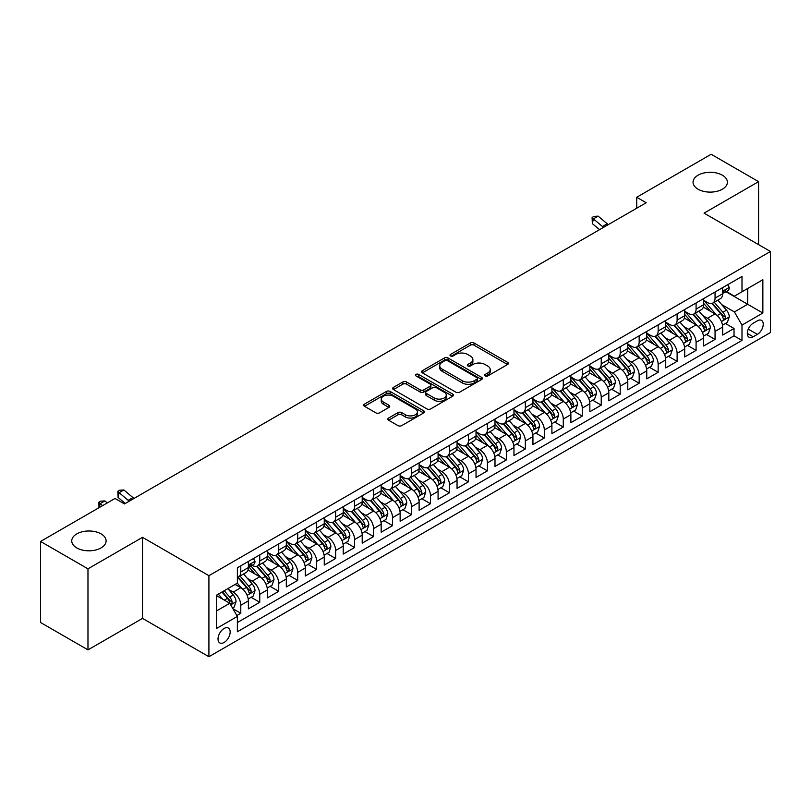 <?xml version="1.0" encoding="UTF-8"?>
<svg xmlns="http://www.w3.org/2000/svg" width="811" height="811" viewBox="0 0 811 811"><rect width="100%" height="100%" fill="white"/><g stroke="black" fill="none" stroke-linecap="round" stroke-linejoin="round"><path stroke-width="1.22" d="M485.181 375.929A1.845 1.064 0 0 0 487.786 375.929L507.574 364.504A2.636 1.521 0 0 0 508.345 363.429A2.636 1.521 0 0 0 507.574 362.355L474.06 343.002A2.636 1.521 0 0 0 470.329 343.002L450.551 354.427A1.845 1.064 0 0 0 450.004 355.188A1.845 1.064 0 0 0 450.551 355.938A1.845 1.064 0 0 0 453.156 355.938L455.711 354.458A8.424 4.866 0 0 1 467.633 354.458L470.431 356.07A8.424 4.866 0 0 1 472.894 359.506A8.424 4.866 0 0 1 470.431 362.953L467.866 364.433A1.845 1.064 0 0 0 467.329 365.183A1.845 1.064 0 0 0 467.866 365.933A1.845 1.064 0 0 0 470.471 365.933L473.036 364.453A8.424 4.866 0 0 1 484.948 364.453L487.746 366.065A8.424 4.866 0 0 1 490.209 369.512A8.424 4.866 0 0 1 487.746 372.948L485.181 374.429A1.845 1.064 0 0 0 484.643 375.179A1.845 1.064 0 0 0 485.181 375.929L485.181 374.429M101.071 533.891A17.173 9.914 0 0 0 82.357 531.742A17.173 9.914 0 0 0 71.753 540.907A17.173 9.914 0 0 0 76.781 547.912A17.173 9.914 0 0 0 95.495 550.061A17.173 9.914 0 0 0 106.099 540.907A17.173 9.914 0 0 0 101.071 533.891M722.358 175.196A17.173 9.914 0 0 0 703.644 173.047A17.173 9.914 0 0 0 693.05 182.201A17.173 9.914 0 0 0 698.078 189.216A17.173 9.914 0 0 0 716.792 191.355A17.173 9.914 0 0 0 727.386 182.201A17.173 9.914 0 0 0 722.358 175.196M224.089 642.484A8.586 4.957 120 0 0 229.706 634.922A8.586 4.957 120 0 0 228.388 628.049A8.586 4.957 120 0 0 224.089 628.474A8.586 4.957 120 0 0 218.483 636.037A8.586 4.957 120 0 0 219.801 642.91A8.586 4.957 120 0 0 224.089 642.484M388.591 418.05A2.636 1.521 0 0 0 387.81 419.125A2.636 1.521 0 0 0 388.591 420.199L397.988 425.623A2.636 1.521 0 0 0 401.719 425.623L423.687 412.941A2.636 1.521 0 0 0 424.457 411.866A2.636 1.521 0 0 0 423.687 410.792L390.172 391.439A2.636 1.521 0 0 0 386.441 391.439L364.474 404.121A2.636 1.521 0 0 0 363.703 405.196A2.636 1.521 0 0 0 364.474 406.281L375.828 412.829A2.636 1.521 0 0 0 379.558 412.829L388.956 407.406A2.636 1.521 0 0 0 389.726 406.331A2.636 1.521 0 0 0 388.956 405.257L383.329 402.003A7.046 4.065 0 0 1 381.261 399.124A7.046 4.065 0 0 1 385.61 395.373A7.046 4.065 0 0 1 393.284 396.255L415.354 408.987A7.046 4.065 0 0 1 417.422 411.866A7.046 4.065 0 0 1 413.073 415.627A7.046 4.065 0 0 1 405.388 414.745L401.719 412.617A2.636 1.521 0 0 0 397.988 412.617L388.591 418.05L388.591 420.199M142.513 537.338L87.973 568.835L40.55 541.454L40.55 622.503L87.973 649.885L142.513 618.398L208.914 656.728L208.914 575.678L142.513 537.338L142.513 618.398M758.589 244.628L758.589 181.654L704.049 213.141L770.45 251.481L208.914 575.678M758.589 181.654L711.166 154.272L636.706 197.266L636.706 208.214M40.55 541.454L115.01 498.461L124.499 503.935L646.195 202.74L636.706 197.266M455.904 392.189A2.636 1.521 0 0 0 459.624 392.189L481.602 379.507A2.636 1.521 0 0 0 482.373 378.433A2.636 1.521 0 0 0 481.602 377.358L448.077 358.006A2.636 1.521 0 0 0 444.357 358.006L422.379 370.688A2.636 1.521 0 0 0 421.608 371.762A2.636 1.521 0 0 0 422.379 372.837L455.904 392.189M416.692 376.334A1.845 1.064 0 0 1 418.567 376.588L418.567 374.398L452.639 394.075A2.636 1.521 0 0 1 453.41 395.15A2.636 1.521 0 0 1 452.639 396.224L430.671 408.906A2.636 1.521 0 0 1 426.941 408.906L393.426 389.554L393.426 387.405A2.636 1.521 0 0 0 392.656 388.479A2.636 1.521 0 0 0 393.426 389.554M393.426 387.405L402.834 381.981A2.636 1.521 0 0 1 406.554 381.981L420.149 389.827A2.636 1.521 0 0 0 423.869 389.827L430.114 386.229A2.636 1.521 0 0 0 430.884 385.154A2.636 1.521 0 0 0 430.114 384.079L415.962 375.909A1.845 1.064 0 0 1 415.414 375.148A1.845 1.064 0 0 1 416.56 374.165A1.845 1.064 0 0 1 418.567 374.398M236.853 615.519L240.786 613.248L232.909 608.696M228.438 589.354L233.203 592.111A10.736 6.194 60 0 1 240.786 605.249L248.379 600.87L248.379 608.868L259.753 602.289L251.126 597.312M247.406 578.405L252.17 581.152A10.736 6.194 60 0 1 259.753 594.301L267.346 589.911L267.346 597.91L278.731 591.341L270.093 586.353M266.373 567.447L271.138 570.204A10.736 6.194 60 0 1 278.731 583.342L286.313 578.963L286.313 586.961L297.698 580.392L289.071 575.404M285.35 556.498L290.115 559.245A10.736 6.194 60 0 1 297.698 572.394L305.291 568.014L305.291 576.003L316.665 569.434L308.038 564.446M304.318 545.55L309.082 548.297A10.736 6.194 60 0 1 316.665 561.435L324.258 557.056L324.258 565.054L335.642 558.485L327.005 553.497M323.285 534.591L328.05 537.338A10.736 6.194 60 0 1 335.642 550.487L343.225 546.107L343.225 554.106L354.61 547.526L345.983 542.549M342.262 523.642L347.027 526.39A10.736 6.194 60 0 1 354.61 539.538L362.203 535.148L362.203 543.147L373.577 536.578L364.95 531.59M361.23 512.684L365.994 515.441A10.736 6.194 60 0 1 373.577 528.579L381.17 524.2L381.17 532.198L392.554 525.619L383.917 520.642M380.197 501.735L384.961 504.483A10.736 6.194 60 0 1 392.554 517.631L400.137 513.251L400.137 521.24L411.522 514.671L402.895 509.683M399.174 490.787L403.939 493.534A10.736 6.194 60 0 1 411.522 506.672L419.115 502.293L419.115 510.291L430.489 503.722L421.862 498.735M418.141 479.828L422.906 482.575A10.736 6.194 60 0 1 430.489 495.724L438.082 491.344L438.082 499.333L449.466 492.764L440.829 487.786M437.109 468.88L441.873 471.627A10.736 6.194 60 0 1 449.466 484.765L457.049 480.386L457.049 488.384L468.434 481.815L459.807 476.827M456.086 457.921L460.851 460.678A10.736 6.194 60 0 1 468.434 473.817L476.027 469.437L476.027 477.436L487.411 470.856L478.774 465.879M475.053 446.973L479.818 449.72A10.736 6.194 60 0 1 487.411 462.868L494.994 458.489L494.994 466.477L506.378 459.908L497.741 454.92M494.021 436.014L498.785 438.771A10.736 6.194 60 0 1 506.378 451.909L513.961 447.53L513.961 455.529L525.346 448.959L516.719 443.972M512.998 425.065L517.763 427.813A10.736 6.194 60 0 1 525.346 440.961L532.939 436.582L532.939 444.57L544.323 438.001L535.686 433.023M531.965 414.117L536.73 416.864A10.736 6.194 60 0 1 544.323 430.002L551.906 425.623L551.906 433.621L563.29 427.052L554.653 422.065M550.943 403.158L555.697 405.916A10.736 6.194 60 0 1 563.29 419.054L570.873 414.674L570.873 422.673L582.257 416.094L573.63 411.116M569.91 392.21L574.675 394.957A10.736 6.194 60 0 1 582.257 408.105L589.85 403.716L589.85 411.714L601.235 405.145L592.598 400.158M588.877 381.251L593.642 384.008A10.736 6.194 60 0 1 601.235 397.147L608.818 392.767L608.818 400.766L620.202 394.197L611.565 389.209M607.855 370.303L612.609 373.05A10.736 6.194 60 0 1 620.202 386.198L627.785 381.819L627.785 389.807L639.169 383.238L630.542 378.261M626.822 359.354L631.587 362.101A10.736 6.194 60 0 1 639.169 375.24L646.762 370.86L646.762 378.859L658.147 372.29L649.51 367.302M645.789 348.395L650.554 351.143A10.736 6.194 60 0 1 658.147 364.291L665.73 359.912L665.73 367.91L677.114 361.331L668.487 356.353M664.767 337.447L669.521 340.194A10.736 6.194 60 0 1 677.114 353.343L684.707 348.953L684.707 356.952L696.081 350.382L687.454 345.395M683.734 326.488L688.498 329.246A10.736 6.194 60 0 1 696.081 342.384L703.674 338.005L703.674 346.003L715.059 339.424L715.059 331.435A10.736 6.194 -120 0 0 707.466 318.287L702.701 315.54M706.422 334.446L715.059 339.424M248.379 600.87A10.736 6.194 -120 0 0 240.786 587.722L235.099 584.437M267.346 589.911A10.736 6.194 -120 0 0 259.753 576.773L248.024 570.001M286.313 578.963A10.736 6.194 -120 0 0 278.731 565.825L266.991 559.043M305.291 568.014A10.736 6.194 -120 0 0 297.698 554.866L285.969 548.094M324.258 557.056A10.736 6.194 -120 0 0 316.665 543.917L304.936 537.146M343.225 546.107A10.736 6.194 -120 0 0 335.642 532.959L323.903 526.187M362.203 535.148A10.736 6.194 -120 0 0 354.61 522.01L342.881 515.238M381.17 524.2A10.736 6.194 -120 0 0 373.577 511.052L361.848 504.28M400.137 513.251A10.736 6.194 -120 0 0 392.554 500.103L380.825 493.331M419.115 502.293A10.736 6.194 -120 0 0 411.522 489.155L399.793 482.373M438.082 491.344A10.736 6.194 -120 0 0 430.489 478.196L418.76 471.424M457.049 480.386A10.736 6.194 -120 0 0 449.466 467.248L437.737 460.476M476.027 469.437A10.736 6.194 -120 0 0 468.434 456.289L456.705 449.517M494.994 458.489A10.736 6.194 -120 0 0 487.411 445.34L475.672 438.569M513.961 447.53A10.736 6.194 -120 0 0 506.378 434.392L494.649 427.61M532.939 436.582A10.736 6.194 -120 0 0 525.346 423.433L513.616 416.661M551.906 425.623A10.736 6.194 -120 0 0 544.323 412.485L532.584 405.713M570.873 414.674A10.736 6.194 -120 0 0 563.29 401.526L551.561 394.754M589.85 403.716A10.736 6.194 -120 0 0 582.257 390.578L570.528 383.806M608.818 392.767A10.736 6.194 -120 0 0 601.235 379.629L589.496 372.847M627.785 381.819A10.736 6.194 -120 0 0 620.202 368.67L608.473 361.899M646.762 370.86A10.736 6.194 -120 0 0 639.169 357.722L627.44 350.95M665.73 359.912A10.736 6.194 -120 0 0 658.147 346.763L646.408 339.991M684.707 348.953A10.736 6.194 -120 0 0 677.114 335.815L665.385 329.043M703.674 338.005A10.736 6.194 -120 0 0 696.081 324.856L684.352 318.084M757.362 320.811L753.186 323.214A8.313 4.805 120 0 0 747.752 330.543A8.313 4.805 120 0 0 749.029 337.214A8.313 4.805 120 0 0 753.186 336.798L757.362 334.385A8.313 4.805 120 0 0 762.796 327.066A8.313 4.805 120 0 0 761.519 320.396A8.313 4.805 120 0 0 757.362 320.811M208.914 656.728L770.45 332.53L770.45 251.481M216.507 610.947L229.787 603.283L237.37 616.421L237.37 631.759L741.994 340.417L741.994 325.079L734.401 311.941L721.678 304.591M237.37 616.421L216.507 628.464L216.507 595.173L237.37 583.129L237.37 567.791L741.994 276.45L741.994 291.788L762.857 279.734L762.857 313.036L741.994 325.079M252.069 565.328L252.17 565.379A10.736 6.194 60 0 0 257.533 565.916L265.126 561.536A10.736 6.194 -120 0 0 267.346 556.62L267.346 550.487M267.346 552.24L271.138 554.43A10.736 6.194 60 0 0 276.5 554.957L284.093 550.578A10.736 6.194 -120 0 0 286.313 545.671L286.313 539.528M286.313 541.282L290.115 543.471A10.736 6.194 60 0 0 295.478 544.009L303.061 539.629A10.736 6.194 -120 0 0 305.291 534.713L305.291 528.579M305.291 530.333L309.082 532.523A10.736 6.194 60 0 0 314.445 533.05L322.038 528.671A10.736 6.194 -120 0 0 324.258 523.764L324.258 517.631M324.258 519.385L328.05 521.574A10.736 6.194 60 0 0 333.422 522.102L341.005 517.722A10.736 6.194 -120 0 0 343.225 512.805L343.225 506.672M343.225 508.426L347.027 510.616A10.736 6.194 60 0 0 352.39 511.153L359.972 506.763A10.736 6.194 -120 0 0 362.203 501.857L362.203 495.724M362.203 497.478L365.994 499.667A10.736 6.194 60 0 0 371.357 500.194L378.95 495.815A10.736 6.194 -120 0 0 381.17 490.898L381.17 484.765M381.17 486.519L384.961 488.709A10.736 6.194 60 0 0 390.334 489.246L397.917 484.866A10.736 6.194 -120 0 0 400.137 479.95L400.137 473.817M400.137 475.57L403.939 477.76A10.736 6.194 60 0 0 409.302 478.287L416.884 473.908A10.736 6.194 -120 0 0 419.115 469.001L419.115 462.868M419.115 464.622L422.906 466.812A10.736 6.194 60 0 0 428.269 467.339L435.862 462.959A10.736 6.194 -120 0 0 438.082 458.043L438.082 451.909M438.082 453.663L441.873 455.853A10.736 6.194 60 0 0 447.246 456.39L454.829 452.001A10.736 6.194 -120 0 0 457.049 447.094L457.049 440.961M457.049 442.715L460.851 444.904A10.736 6.194 60 0 0 466.213 445.432L473.796 441.052A10.736 6.194 -120 0 0 476.027 436.136L476.027 430.002M476.027 431.756L479.818 433.946A10.736 6.194 60 0 0 485.181 434.483L492.774 430.104A10.736 6.194 -120 0 0 494.994 425.187L494.994 419.054M494.994 420.808L498.785 422.997A10.736 6.194 60 0 0 504.158 423.524L511.741 419.145A10.736 6.194 -120 0 0 513.961 414.239L513.961 408.105M513.961 409.849L517.763 412.049A10.736 6.194 60 0 0 523.125 412.576L530.718 408.197A10.736 6.194 -120 0 0 532.939 403.28L532.939 397.147M532.939 398.9L536.73 401.09A10.736 6.194 60 0 0 542.093 401.627L549.686 397.238A10.736 6.194 -120 0 0 551.906 392.331L551.906 386.198M551.906 387.952L555.697 390.142A10.736 6.194 60 0 0 561.07 390.669L568.653 386.289A10.736 6.194 -120 0 0 570.873 381.373L570.873 375.24M570.873 376.993L574.675 379.183A10.736 6.194 60 0 0 580.037 379.72L587.63 375.341A10.736 6.194 -120 0 0 589.85 370.424L589.85 364.291M589.85 366.045L593.642 368.235A10.736 6.194 60 0 0 599.005 368.762L606.598 364.382A10.736 6.194 -120 0 0 608.818 359.476L608.818 353.332M608.818 355.086L612.609 357.276A10.736 6.194 60 0 0 617.982 357.813L625.565 353.434A10.736 6.194 -120 0 0 627.785 348.517L627.785 342.384M627.785 344.138L631.587 346.327A10.736 6.194 60 0 0 636.949 346.855L644.542 342.475A10.736 6.194 -120 0 0 646.762 337.569L646.762 331.435M646.762 333.189L650.554 335.379A10.736 6.194 60 0 0 655.917 335.906L663.51 331.527A10.736 6.194 -120 0 0 665.73 326.61L665.73 320.477M665.73 322.231L669.521 324.42A10.736 6.194 60 0 0 674.894 324.958L682.477 320.578A10.736 6.194 -120 0 0 684.707 315.661L684.707 309.528M684.707 311.282L688.498 313.472A10.736 6.194 60 0 0 693.861 313.999L701.454 309.62A10.736 6.194 -120 0 0 703.674 304.703L703.674 298.57M237.37 622.554L734.026 335.815L734.026 328.475L722.642 335.044L722.642 327.056A10.736 6.194 -120 0 0 715.059 313.908L703.319 307.136M703.674 300.323L707.466 302.513A10.736 6.194 -120 0 0 712.828 303.05A10.736 6.194 -120 0 0 715.059 298.134L715.059 292.001M712.828 303.05L720.421 298.671A10.736 6.194 -120 0 0 722.642 293.754L722.642 287.621M240.786 565.814L240.786 571.958A10.736 6.194 60 0 1 238.566 576.864A10.736 6.194 60 0 1 237.37 577.3M238.566 576.864L246.149 572.485A10.736 6.194 -120 0 0 248.379 567.568L248.379 561.435M259.753 554.866L259.753 560.999A10.736 6.194 60 0 1 257.533 565.916M278.731 543.917L278.731 550.051A10.736 6.194 60 0 1 276.5 554.957M297.698 532.959L297.698 539.092A10.736 6.194 60 0 1 295.478 544.009M316.665 522.01L316.665 528.143A10.736 6.194 60 0 1 314.445 533.05M335.642 511.052L335.642 517.185A10.736 6.194 60 0 1 333.422 522.102M354.61 500.103L354.61 506.236A10.736 6.194 60 0 1 352.39 511.153M373.577 489.155L373.577 495.288A10.736 6.194 60 0 1 371.357 500.194M392.554 478.196L392.554 484.329A10.736 6.194 60 0 1 390.334 489.246M411.522 467.248L411.522 473.381A10.736 6.194 60 0 1 409.302 478.287M430.489 456.289L430.489 462.422A10.736 6.194 60 0 1 428.269 467.339M449.466 445.34L449.466 451.474A10.736 6.194 60 0 1 447.246 456.39M468.434 434.392L468.434 440.525A10.736 6.194 60 0 1 466.213 445.432M487.411 423.433L487.411 429.566A10.736 6.194 60 0 1 485.181 434.483M506.378 412.485L506.378 418.618A10.736 6.194 60 0 1 504.158 423.524M525.346 401.526L525.346 407.659A10.736 6.194 60 0 1 523.125 412.576M544.323 390.578L544.323 396.711A10.736 6.194 60 0 1 542.093 401.627M563.29 379.619L563.29 385.762A10.736 6.194 60 0 1 561.07 390.669M582.257 368.67L582.257 374.804A10.736 6.194 60 0 1 580.037 379.72M601.235 357.722L601.235 363.855A10.736 6.194 60 0 1 599.005 368.762M620.202 346.763L620.202 352.897A10.736 6.194 60 0 1 617.982 357.813M639.169 335.815L639.169 341.948A10.736 6.194 60 0 1 636.949 346.855M658.147 324.856L658.147 330.989A10.736 6.194 60 0 1 655.917 335.906M677.114 313.908L677.114 320.041A10.736 6.194 60 0 1 674.894 324.958M696.081 302.959L696.081 309.092A10.736 6.194 60 0 1 693.861 313.999M696.081 342.384L696.081 350.382M677.114 353.343L677.114 361.331M658.147 364.291L658.147 372.29M639.169 375.24L639.169 383.238M620.202 386.198L620.202 394.197M601.235 397.147L601.235 405.145M582.257 408.105L582.257 416.094M563.29 419.054L563.29 427.052M544.323 430.002L544.323 438.001M525.346 440.961L525.346 448.959M506.378 451.909L506.378 459.908M487.411 462.868L487.411 470.856M468.434 473.817L468.434 481.815M449.466 484.765L449.466 492.764M430.489 495.724L430.489 503.722M411.522 506.672L411.522 514.671M392.554 517.631L392.554 525.619M373.577 528.579L373.577 536.578M354.61 539.538L354.61 547.526M335.642 550.487L335.642 558.485M316.665 561.435L316.665 569.434M297.698 572.394L297.698 580.392M278.731 583.342L278.731 591.341M259.753 594.301L259.753 602.289M240.786 605.249L240.786 613.248M229.787 603.283L216.507 595.609M734.401 311.941L747.681 304.267L747.681 288.493L762.857 279.734M725.957 291.727L762.857 313.036M726.342 291.504L734.401 296.167L741.994 291.788M87.973 568.835L87.973 649.885M725.399 323.488L734.026 328.475M734.026 335.815L741.994 340.417M485.921 376.192L487.746 375.138A8.424 4.866 0 0 0 490.209 371.702L490.209 369.512M472.894 359.506L472.894 361.696A8.424 4.866 0 0 1 470.431 365.143L468.606 366.197M507.544 364.524L474.06 345.202A2.636 1.521 0 0 0 470.329 345.202L451.281 356.191M481.562 379.528L448.077 360.196A2.636 1.521 0 0 0 444.357 360.196L422.419 372.857M476.939 379.183A1.845 1.064 0 0 0 477.486 378.433A1.845 1.064 0 0 0 476.939 377.683L447.52 360.692A1.845 1.064 0 0 0 444.915 360.692L442.218 362.253A8.424 4.866 0 0 0 439.744 365.69A8.424 4.866 0 0 0 442.218 369.137L462.321 380.744A8.424 4.866 0 0 0 474.242 380.744L476.939 379.183L476.939 381.373A1.845 1.064 0 0 0 477.486 380.623L477.486 378.433M439.744 365.69L439.744 367.88A8.424 4.866 0 0 0 442.218 371.326L442.218 369.137M476.939 381.373L474.242 382.934A8.424 4.866 0 0 1 462.321 382.934L442.218 371.326M393.467 389.574L402.834 384.171L402.834 381.981M430.884 385.154L430.884 387.344A2.636 1.521 0 0 1 430.114 388.418L423.869 392.017A2.636 1.521 0 0 1 420.149 392.017L406.554 384.171A2.636 1.521 0 0 0 402.834 384.171M418.567 376.588L452.609 396.244M434.25 397.968A7.046 4.065 0 0 0 441.934 398.85A7.046 4.065 0 0 0 446.283 395.099A7.046 4.065 0 0 0 444.215 392.22L436.44 387.729A2.636 1.521 0 0 0 432.719 387.729L426.485 391.328A2.636 1.521 0 0 0 425.704 392.402A2.636 1.521 0 0 0 426.485 393.487L434.25 397.968L434.25 400.158A7.046 4.065 0 0 0 441.934 401.039A7.046 4.065 0 0 0 446.283 397.289L446.283 395.099M425.704 392.402L425.704 394.602A2.636 1.521 0 0 0 426.485 395.677L426.485 393.487M434.25 400.158L426.485 395.677M417.422 411.866L417.422 414.056A7.046 4.065 0 0 1 413.073 417.817A7.046 4.065 0 0 1 405.388 416.935L401.719 414.806A2.636 1.521 0 0 0 397.988 414.806L388.621 420.22M381.261 399.124L381.261 401.313A7.046 4.065 0 0 0 383.329 404.192L383.329 402.003M388.925 407.426L383.329 404.192M423.656 412.961L390.172 393.629A2.636 1.521 0 0 0 386.441 393.629L364.504 406.301M722.479 325.17L727.386 322.342L729.282 316.868A7.106 4.106 -120 0 0 726.514 310.187L717.847 300.151M716.113 314.597L705.834 302.696A20.528 11.851 -120 0 0 703.674 300.445M710.477 311.262L704.718 304.601A17.041 9.833 -120 0 0 703.674 303.456M711.865 303.436L720.634 313.583A7.106 4.106 60 0 1 723.169 318.48C724.233 319.909 724.993 319.473 725.439 317.172A7.106 4.106 -120 0 0 722.905 312.276L714.238 302.239M712.382 303.273L721.8 314.171A3.619 2.088 60 0 1 722.713 315.591L725.439 317.172M723.169 318.48L723.686 319.321M727.67 284.722L729.282 287.51A7.106 4.106 60 0 1 727.812 290.652L724.203 292.741A7.106 4.106 -120 0 0 725.439 291.098L725.298 290.47M722.885 293.075L722.905 293.075A7.106 4.106 -120 0 0 724.203 292.741M724.527 290.571L725.439 291.098C724.993 290.034 724.243 290.47 723.169 292.416A7.106 4.106 60 0 1 722.642 293.43M603.556 227.354A13.412 7.745 60 0 1 602.441 226.492L593.399 218.899L592.344 223.623L599.542 229.675M608.301 224.617A13.412 7.745 60 0 1 607.186 223.755L598.143 216.152L593.399 218.899L592.101 217.47L593.997 216.375L598.143 216.152M592.344 223.623L592.101 217.47M703.512 336.129L708.419 333.291L710.314 327.816A7.106 4.106 -120 0 0 707.547 321.146L698.879 311.11M697.136 325.556L686.856 313.654A20.528 11.851 -120 0 0 684.707 311.394M691.499 322.21L685.751 315.56A17.041 9.833 -120 0 0 684.707 314.415M692.898 314.384L701.667 324.542A7.106 4.106 60 0 1 704.201 329.438C705.266 330.868 706.026 330.432 706.472 328.12A7.106 4.106 -120 0 0 703.938 323.224L695.27 313.188M693.415 314.222L702.833 325.13A3.619 2.088 60 0 1 703.745 326.549L706.472 328.12M704.201 329.438L704.718 330.28M684.545 347.078L689.441 344.249L691.337 338.775A7.106 4.106 -120 0 0 688.569 332.094L679.902 322.058M678.168 336.504L667.889 324.603A20.528 11.851 -120 0 0 665.73 322.352M672.532 333.169L666.784 326.509A17.041 9.833 -120 0 0 665.73 325.363M673.921 325.343L682.69 335.49A7.106 4.106 60 0 1 685.224 340.387C686.299 341.816 687.049 341.38 687.505 339.069A7.106 4.106 -120 0 0 684.971 334.173L676.303 324.136M674.438 325.17L683.855 336.078A3.619 2.088 60 0 1 684.778 337.498L687.505 339.069M685.224 340.387L685.741 341.228M665.567 358.026L670.474 355.198L672.37 349.723A7.106 4.106 -120 0 0 669.602 343.043L660.935 333.017M659.201 347.463L648.922 335.561A20.528 11.851 -120 0 0 646.762 333.301M653.565 344.117L647.807 337.467A17.041 9.833 -120 0 0 646.762 336.322M654.953 336.291L663.722 346.439A7.106 4.106 60 0 1 666.257 351.345C667.321 352.775 668.082 352.329 668.528 350.028A7.106 4.106 -120 0 0 665.993 345.131L657.326 335.095M655.47 336.129L664.888 347.037A3.619 2.088 60 0 1 665.801 348.446L668.528 350.028M666.257 351.345L666.774 352.187M646.6 368.985L651.507 366.156L653.402 360.672A7.106 4.106 -120 0 0 650.635 354.001L641.967 343.965M640.224 358.411L629.944 346.51A20.528 11.851 -120 0 0 627.785 344.259M634.587 355.076L628.839 348.416A17.041 9.833 -120 0 0 627.785 347.27M635.986 347.25L644.755 357.398A7.106 4.106 60 0 1 647.29 362.294C648.354 363.723 649.114 363.287 649.56 360.976A7.106 4.106 -120 0 0 647.026 356.08L638.358 346.044M636.503 347.078L645.921 357.986A3.619 2.088 60 0 1 646.833 359.405L649.56 360.976M647.29 362.294L647.807 363.135M627.633 379.933L632.529 377.105L634.425 371.631A7.106 4.106 -120 0 0 631.657 364.95L622.99 354.914M621.256 369.37L610.977 357.469A20.528 11.851 -120 0 0 608.818 355.208M615.62 366.025L609.872 359.364A17.041 9.833 -120 0 0 608.818 358.229M617.009 358.198L625.778 368.346A7.106 4.106 60 0 1 628.312 373.242C629.387 374.672 630.137 374.236 630.593 371.935A7.106 4.106 -120 0 0 628.059 367.038L619.391 357.002M617.526 358.036L626.944 368.934A3.619 2.088 60 0 1 627.856 370.353L630.593 371.935M628.312 373.242L628.829 374.084M608.655 390.892L613.562 388.053L615.458 382.579A7.106 4.106 -120 0 0 612.69 375.909L604.023 365.873M602.289 380.318L592.01 368.417A20.528 11.851 -120 0 0 589.85 366.156M596.643 376.983L590.895 370.323A17.041 9.833 -120 0 0 589.85 369.177M598.042 369.147L606.81 379.305A7.106 4.106 60 0 1 609.345 384.201C610.409 385.63 611.17 385.195 611.616 382.883A7.106 4.106 -120 0 0 609.081 377.987L600.414 367.951M598.559 368.985L607.976 379.893A3.619 2.088 60 0 1 608.889 381.312L611.616 382.883M609.345 384.201L609.862 385.043M589.688 401.84L594.595 399.012L596.49 393.538A7.106 4.106 -120 0 0 593.723 386.857L585.055 376.821M583.312 391.267L573.032 379.366A20.528 11.851 -120 0 0 570.873 377.115M577.675 387.932L571.927 381.271A17.041 9.833 -120 0 0 570.873 380.126M579.074 380.106L587.833 390.253A7.106 4.106 60 0 1 590.378 395.15C591.442 396.579 592.202 396.143 592.648 393.842A7.106 4.106 -120 0 0 590.114 388.935L581.446 378.899M579.591 379.933L589.009 390.841A3.619 2.088 60 0 1 589.921 392.26L592.648 393.842M590.378 395.15L590.895 395.991M570.721 412.789L575.617 409.96L577.513 404.486A7.106 4.106 -120 0 0 574.746 397.816L566.078 387.78M564.344 402.226L554.065 390.324A20.528 11.851 -120 0 0 551.906 388.063M558.708 398.88L552.96 392.23A17.041 9.833 -120 0 0 551.906 391.084M560.097 391.054L568.866 401.202A7.106 4.106 60 0 1 571.4 406.108C572.475 407.538 573.225 407.092 573.681 404.79A7.106 4.106 -120 0 0 571.147 399.894L562.479 389.858M560.614 390.892L570.032 401.8A3.619 2.088 60 0 1 570.944 403.209L573.681 404.79M571.4 406.108L571.917 406.95M551.744 423.747L556.65 420.919L558.546 415.435A7.106 4.106 -120 0 0 555.778 408.764L547.111 398.728M545.377 413.174L535.098 401.273A20.528 11.851 -120 0 0 532.939 399.022M539.731 409.839L533.983 403.179A17.041 9.833 -120 0 0 532.939 402.033M541.13 402.013L549.899 412.16A7.106 4.106 60 0 1 552.433 417.057C553.497 418.486 554.258 418.05 554.704 415.739A7.106 4.106 -120 0 0 552.169 410.842L543.502 400.806M541.647 401.84L551.064 412.748A3.619 2.088 60 0 1 551.977 414.168L554.704 415.739M552.433 417.057L552.95 417.898M532.776 434.696L537.683 431.868L539.579 426.393A7.106 4.106 -120 0 0 536.811 419.713L528.143 409.677M526.4 424.133L516.12 412.231A20.528 11.851 -120 0 0 513.961 409.971M520.763 420.787L515.015 414.137A17.041 9.833 -120 0 0 513.961 412.992M522.162 412.961L530.921 423.109A7.106 4.106 60 0 1 533.456 428.005C534.53 429.435 535.29 428.999 535.736 426.698A7.106 4.106 -120 0 0 533.202 421.801L524.535 411.765M522.669 412.799L532.097 423.707A3.619 2.088 60 0 1 533.009 425.116L535.736 426.698M533.456 428.005L533.973 428.857M513.809 445.655L518.705 442.826L520.601 437.342A7.106 4.106 -120 0 0 517.834 430.671L509.166 420.635M507.433 435.081L497.153 423.18A20.528 11.851 -120 0 0 494.994 420.919M501.796 431.746L496.048 425.086A17.041 9.833 -120 0 0 494.994 423.94M503.185 423.91L511.954 434.067A7.106 4.106 60 0 1 514.488 438.964C515.563 440.393 516.313 439.957 516.769 437.646A7.106 4.106 -120 0 0 514.235 432.75L505.567 422.713M503.702 423.747L513.12 434.655A3.619 2.088 60 0 1 514.032 436.075L516.769 437.646M514.488 438.964L515.005 439.805M494.832 456.603L499.738 453.775L501.634 448.301A7.106 4.106 -120 0 0 498.866 441.62L490.199 431.584M488.465 446.03L478.186 434.128A20.528 11.851 -120 0 0 476.027 431.878M482.819 442.694L477.071 436.034A17.041 9.833 -120 0 0 476.027 434.889M484.218 434.868L492.987 445.016A7.106 4.106 60 0 1 495.521 449.912C496.585 451.342 497.346 450.906 497.792 448.605A7.106 4.106 -120 0 0 495.257 443.698L486.59 433.672M484.735 434.696L494.152 445.604A3.619 2.088 60 0 1 495.065 447.023L497.792 448.605M495.521 449.912L496.038 450.754M475.864 467.562L480.771 464.723L482.667 459.249A7.106 4.106 -120 0 0 479.899 452.579L471.221 442.542M469.488 456.988L459.208 445.087A20.528 11.851 -120 0 0 457.049 442.826M463.851 453.643L458.103 446.993A17.041 9.833 -120 0 0 457.049 445.847M465.25 445.817L474.009 455.975A7.106 4.106 60 0 1 476.544 460.871C477.618 462.3 478.378 461.854 478.825 459.553A7.106 4.106 -120 0 0 476.29 454.657L467.623 444.621M465.757 445.655L475.185 456.563A3.619 2.088 60 0 1 476.098 457.982L478.825 459.553M476.544 460.871L477.061 461.712M456.897 478.51L461.794 475.682L463.689 470.198A7.106 4.106 -120 0 0 460.922 463.527L452.254 453.491M450.521 467.937L440.241 456.035A20.528 11.851 -120 0 0 438.082 453.785M444.884 464.602L439.136 457.941A17.041 9.833 -120 0 0 438.082 456.796M446.273 456.775L455.042 466.923A7.106 4.106 60 0 1 457.576 471.82C458.641 473.249 459.401 472.813 459.857 470.502A7.106 4.106 -120 0 0 457.323 465.605L448.655 455.569M446.79 456.603L456.208 467.511A3.619 2.088 60 0 1 457.12 468.93L459.857 470.502M457.576 471.82L458.093 472.661M437.92 489.459L442.826 486.63L444.722 481.156A7.106 4.106 -120 0 0 441.954 474.476L433.287 464.439M431.543 478.895L421.264 466.994A20.528 11.851 -120 0 0 419.115 464.733M425.907 475.55L420.159 468.9A17.041 9.833 -120 0 0 419.115 467.754M427.306 467.724L436.075 477.872A7.106 4.106 60 0 1 438.609 482.768C439.674 484.197 440.434 483.761 440.88 481.46A7.106 4.106 -120 0 0 438.345 476.564L429.678 466.528M427.823 467.562L437.241 478.47A3.619 2.088 60 0 1 438.153 479.879L440.88 481.46M438.609 482.768L439.126 483.62M418.952 500.417L423.859 497.589L425.755 492.105A7.106 4.106 -120 0 0 422.977 485.434L414.309 475.398M412.576 489.844L402.297 477.943A20.528 11.851 -120 0 0 400.137 475.682M406.94 486.509L401.192 479.848A17.041 9.833 -120 0 0 400.137 478.703M408.339 478.672L417.097 488.83A7.106 4.106 60 0 1 419.632 493.727C420.706 495.156 421.467 494.72 421.913 492.409A7.106 4.106 -120 0 0 419.378 487.512L410.711 477.476M408.845 478.51L418.273 489.418A3.619 2.088 60 0 1 419.186 490.837L421.913 492.409M419.632 493.727L420.149 494.568M399.985 511.366L404.882 508.538L406.777 503.063A7.106 4.106 -120 0 0 404.01 496.383L395.342 486.347M393.609 500.792L383.329 488.891A20.528 11.851 -120 0 0 381.17 486.641M387.972 497.457L382.224 490.797A17.041 9.833 -120 0 0 381.17 489.651M389.361 489.631L398.13 499.779A7.106 4.106 60 0 1 400.664 504.675C401.729 506.105 402.489 505.669 402.945 503.367A7.106 4.106 -120 0 0 400.411 498.471L391.743 488.435M389.878 489.469L399.296 500.367A3.619 2.088 60 0 1 400.208 501.786L402.945 503.367M400.664 504.675L401.181 505.517M381.008 522.325L385.914 519.486L387.81 514.012A7.106 4.106 -120 0 0 385.043 507.341L376.375 497.305M374.631 511.751L364.352 499.85A20.528 11.851 -120 0 0 362.203 497.589M368.995 508.406L363.247 501.756A17.041 9.833 -120 0 0 362.203 500.61M370.394 500.58L379.163 510.737A7.106 4.106 60 0 1 381.697 515.634C382.762 517.063 383.522 516.627 383.968 514.316A7.106 4.106 -120 0 0 381.434 509.42L372.766 499.383M370.911 500.417L380.329 511.325A3.619 2.088 60 0 1 381.241 512.745L383.968 514.316M381.697 515.634L382.214 516.475M362.041 533.273L366.937 530.445L368.843 524.97A7.106 4.106 -120 0 0 366.065 518.29L357.398 508.254M355.664 522.7L345.385 510.798A20.528 11.851 -120 0 0 343.225 508.548M350.028 519.364L344.28 512.704A17.041 9.833 -120 0 0 343.225 511.559M351.427 511.538L360.185 521.686A7.106 4.106 60 0 1 362.72 526.582C363.794 528.012 364.555 527.576 365.001 525.264A7.106 4.106 -120 0 0 362.466 520.368L353.799 510.332M351.933 511.366L361.361 522.274A3.619 2.088 60 0 1 362.274 523.693L365.001 525.264M362.72 526.582L363.237 527.424M343.073 544.222L347.97 541.393L349.865 535.919A7.106 4.106 -120 0 0 347.098 529.238L338.43 519.212M336.697 533.658L326.417 521.757A20.528 11.851 -120 0 0 324.258 519.496M331.06 530.313L325.312 523.663A17.041 9.833 -120 0 0 324.258 522.517M332.449 522.487L341.218 532.634A7.106 4.106 60 0 1 343.752 537.541C344.817 538.97 345.577 538.524 346.033 536.223A7.106 4.106 -120 0 0 343.499 531.327L334.831 521.291M332.966 522.325L342.384 533.232A3.619 2.088 60 0 1 343.296 534.642L346.033 536.223M343.752 537.541L344.269 538.382M324.096 555.18L329.002 552.352L330.898 546.867A7.106 4.106 -120 0 0 328.131 540.197L319.463 530.161M317.719 544.607L307.44 532.705A20.528 11.851 -120 0 0 305.291 530.455M312.083 541.272L306.335 534.611A17.041 9.833 -120 0 0 305.291 533.466M313.482 533.445L322.251 543.593A7.106 4.106 60 0 1 324.785 548.489C325.85 549.919 326.61 549.483 327.056 547.172A7.106 4.106 -120 0 0 324.522 542.275L315.854 532.239M313.999 533.273L323.417 544.181A3.619 2.088 60 0 1 324.329 545.6L327.056 547.172M324.785 548.489L325.302 549.331M305.129 566.129L310.025 563.3L311.931 557.826A7.106 4.106 -120 0 0 309.153 551.145L300.486 541.109M298.752 555.565L288.473 543.664A20.528 11.851 -120 0 0 286.313 541.403M293.116 552.22L287.368 545.56A17.041 9.833 -120 0 0 286.313 544.424M294.505 544.394L303.273 554.542A7.106 4.106 60 0 1 305.808 559.438C306.882 560.867 307.643 560.431 308.089 558.13A7.106 4.106 -120 0 0 305.554 553.234L296.887 543.198M295.022 544.232L304.449 555.13A3.619 2.088 60 0 1 305.362 556.549L308.089 558.13M305.808 559.438L306.325 560.279M286.161 577.087L291.058 574.249L292.953 568.775A7.106 4.106 -120 0 0 290.186 562.104L281.518 552.068M279.785 566.514L269.505 554.612A20.528 11.851 -120 0 0 267.346 552.352M274.148 563.179L268.39 556.518A17.041 9.833 -120 0 0 267.346 555.373M275.537 555.342L284.306 565.5A7.106 4.106 60 0 1 286.841 570.397C287.905 571.826 288.665 571.39 289.121 569.079A7.106 4.106 -120 0 0 286.587 564.182L277.909 554.146M276.054 555.18L285.472 566.088A3.619 2.088 60 0 1 286.384 567.507L289.121 569.079M286.841 570.397L287.358 571.238M267.184 588.036L272.09 585.207L273.986 579.733A7.106 4.106 -120 0 0 271.219 573.053L262.551 563.016M260.807 577.462L250.903 565.997M255.171 574.127L249.423 567.467A17.041 9.833 -120 0 0 248.896 566.879M256.57 566.301L265.339 576.449A7.106 4.106 60 0 1 267.873 581.345C268.938 582.774 269.698 582.339 270.144 580.037A7.106 4.106 -120 0 0 267.61 575.131L258.942 565.095M257.087 566.129L266.505 577.037A3.619 2.088 60 0 1 267.417 578.456L270.144 580.037M267.873 581.345L268.39 582.186M248.217 598.984L253.113 596.156L255.009 590.682A7.106 4.106 -120 0 0 252.241 584.011L243.574 573.975M241.84 588.421L237.299 583.16M236.204 585.076L235.464 584.224M237.593 577.25L246.362 587.397A7.106 4.106 60 0 1 248.896 592.304C249.97 593.733 250.731 593.287 251.177 590.986A7.106 4.106 -120 0 0 248.642 586.089L239.975 576.053M238.11 577.087L247.537 587.995A3.619 2.088 60 0 1 248.45 589.404L251.177 590.986M248.896 592.304L249.413 593.145M253.397 558.536L255.009 561.324A7.106 4.106 60 0 1 253.539 564.476L249.94 566.554A7.106 4.106 -120 0 0 251.177 564.922L251.025 564.284M248.612 566.889L248.642 566.889A7.106 4.106 -120 0 0 249.94 566.554M250.254 564.385L251.177 564.922C250.731 563.848 249.97 564.284 248.896 566.23A7.106 4.106 60 0 1 248.379 567.244M129.294 501.168A13.412 7.745 60 0 1 128.179 500.306L119.136 492.713L118.082 497.447L125.269 503.489M134.028 498.43A13.412 7.745 60 0 1 132.913 497.569L123.88 489.976L119.136 492.713L117.838 491.284L119.734 490.189L123.88 489.976M118.082 497.447L117.838 491.284M232.534 608.047L234.146 607.115L236.042 601.63A7.106 4.106 -120 0 0 233.274 594.96L227.82 588.644M222.721 599.197L218.331 594.118M217.236 596.034L216.507 595.193M221.94 592.04L227.394 598.356A7.106 4.106 60 0 1 229.929 603.252C230.993 604.682 231.753 604.246 232.21 601.934A7.106 4.106 -120 0 0 229.665 597.038L224.211 590.722M222.376 591.787L228.56 598.944A3.619 2.088 60 0 1 229.472 600.363L232.21 601.934M229.929 603.252L230.446 604.094M107.285 502.921L104.903 500.924L100.158 503.661L99.297 507.534M102.541 505.659L98.861 502.242L100.757 501.147L104.903 500.924M99.003 507.706L98.861 502.242M233.203 592.111L240.786 587.722M252.17 581.152L259.753 576.773M271.138 570.204L278.731 565.825M290.115 559.245L297.698 554.866M309.082 548.297L316.665 543.917M328.05 537.338L335.642 532.959M347.027 526.39L354.61 522.01M365.994 515.441L373.577 511.052M384.961 504.483L392.554 500.103M403.939 493.534L411.522 489.155M422.906 482.575L430.489 478.196M441.873 471.627L449.466 467.248M460.851 460.678L468.434 456.289M479.818 449.72L487.411 445.34M498.785 438.771L506.378 434.392M517.763 427.813L525.346 423.433M536.73 416.864L544.323 412.485M555.697 405.916L563.29 401.526M574.675 394.957L582.257 390.578M593.642 384.008L601.235 379.629M612.609 373.05L620.202 368.67M631.587 362.101L639.169 357.722M650.554 351.143L658.147 346.763M669.521 340.194L677.114 335.815M688.498 329.246L696.081 324.856M707.466 318.287L715.059 313.908M715.059 298.134L722.642 293.754M240.786 571.958L248.379 567.568M259.753 560.999L267.346 556.62M278.731 550.051L286.313 545.671M297.698 539.092L305.291 534.713M316.665 528.143L324.258 523.764M335.642 517.185L343.225 512.805M354.61 506.236L362.203 501.857M373.577 495.288L381.17 490.898M392.554 484.329L400.137 479.95M411.522 473.381L419.115 469.001M430.489 462.422L438.082 458.043M449.466 451.474L457.049 447.094M468.434 440.525L476.027 436.136M487.411 429.566L494.994 425.187M506.378 418.618L513.961 414.239M525.346 407.659L532.939 403.28M544.323 396.711L551.906 392.331M563.29 385.762L570.873 381.373M582.257 374.804L589.85 370.424M601.235 363.855L608.818 359.476M620.202 352.897L627.785 348.517M639.169 341.948L646.762 337.569M658.147 330.989L665.73 326.61M677.114 320.041L684.707 315.661M696.081 309.092L703.674 304.703M715.059 331.435L722.642 327.056M748.259 329.134L757.362 334.385M747.306 333.402L753.186 336.798M487.746 375.138L487.746 372.948M467.866 365.933L467.866 364.433M470.431 365.143L470.431 362.953M450.551 355.938L450.551 354.427M470.329 345.202L470.329 343.002M474.06 345.202L474.06 343.002M507.574 364.504L507.574 362.355M422.379 372.837L422.379 370.688M444.357 360.196L444.357 358.006M448.077 360.196L448.077 358.006M481.602 379.507L481.602 377.358M462.321 382.934L462.321 380.744M474.242 382.934L474.242 380.744M406.554 384.171L406.554 381.981M420.149 392.017L420.149 389.827M423.869 392.017L423.869 389.827M430.114 388.418L430.114 386.229M452.639 396.224L452.639 394.075M397.988 414.806L397.988 412.617M401.719 414.806L401.719 412.617M405.388 416.935L405.388 414.745M388.956 407.406L388.956 405.257M364.474 406.281L364.474 404.121M386.441 393.629L386.441 391.439M390.172 393.629L390.172 391.439M423.687 412.941L423.687 410.792M721.405 321.531L729.241 317M705.834 302.696L706.807 302.138M722.905 312.276L726.514 310.187M717.238 315.54L720.634 313.583M729.241 287.429L722.642 291.24M602.441 226.492L607.186 223.755M702.427 332.48L710.264 327.958M686.856 313.654L687.84 313.087M703.938 323.224L707.547 321.146M698.271 326.498L701.667 324.542M683.46 343.428L691.296 338.907M667.889 324.603L668.862 324.045M684.971 334.173L688.569 332.094M679.304 337.447L682.69 335.49M664.483 354.387L672.319 349.865M648.922 335.561L649.895 334.994M665.993 345.131L669.602 343.043M660.326 348.406L663.722 346.439M645.515 365.335L653.352 360.814M629.944 346.51L630.928 345.942M647.026 356.08L650.635 354.001M641.359 359.354L644.755 357.398M626.548 376.294L634.384 371.762M610.977 357.469L611.95 356.901M628.059 367.038L631.657 364.95M622.392 370.303L625.778 368.346M607.571 387.242L615.407 382.721M592.01 368.417L592.983 367.849M609.081 377.987L612.69 375.909M603.414 381.261L606.81 379.305M588.604 398.191L596.44 393.67M573.032 379.366L574.016 378.808M590.114 388.935L593.723 386.857M584.447 392.21L587.833 390.253M569.636 409.149L577.473 404.628M554.065 390.324L555.038 389.756M571.147 399.894L574.746 397.816M565.48 403.168L568.866 401.202M550.659 420.098L558.495 415.577M535.098 401.273L536.071 400.715M552.169 410.842L555.778 408.764M546.502 414.117L549.899 412.16M531.692 431.057L539.528 426.525M516.12 412.231L517.104 411.664M533.202 421.801L536.811 419.713M527.535 425.065L530.921 423.109M512.724 442.005L520.561 437.484M497.153 423.18L498.126 422.612M514.235 432.75L517.834 430.671M508.568 436.024L511.954 434.067M493.747 452.964L501.583 448.432M478.186 434.128L479.159 433.571M495.257 443.698L498.866 441.62M489.591 446.973L492.987 445.016M474.78 463.912L482.616 459.391M459.208 445.087L460.192 444.519M476.29 454.657L479.899 452.579M470.623 457.931L474.009 455.975M455.812 474.861L463.649 470.339M440.241 456.035L441.214 455.478M457.323 465.605L460.922 463.527M451.656 468.88L455.042 466.923M436.835 485.819L444.671 481.288M421.264 466.994L422.247 466.426M438.345 476.564L441.954 474.476M432.679 479.828L436.075 477.872M417.868 496.768L425.704 492.247M402.297 477.943L403.28 477.375M419.378 487.512L422.977 485.434M413.711 490.787L417.097 488.83M398.9 507.727L406.737 503.195M383.329 488.891L384.302 488.334M400.411 498.471L404.01 496.383M394.744 501.735L398.13 499.779M379.923 518.675L387.759 514.154M364.352 499.85L365.335 499.282M381.434 509.42L385.043 507.341M375.767 512.694L379.163 510.737M360.956 529.624L368.792 525.102M345.385 510.798L346.358 510.241M362.466 520.368L366.065 518.29M356.799 523.642L360.185 521.686M341.989 540.582L349.825 536.061M326.417 521.757L327.391 521.189M343.499 531.327L347.098 529.238M337.822 534.601L341.218 532.634M323.011 551.531L330.847 547.009M307.44 532.705L308.423 532.138M324.522 542.275L328.131 540.197M318.855 545.55L322.251 543.593M304.044 562.489L311.88 557.958M288.473 543.664L289.446 543.096M305.554 553.234L309.153 551.145M299.888 556.498L303.273 554.542M285.077 573.438L292.913 568.917M269.505 554.612L270.479 554.045M286.587 564.182L290.186 562.104M280.91 567.457L284.306 565.5M266.099 584.386L273.936 579.865M267.61 575.131L271.219 573.053M261.943 578.405L265.339 576.449M247.132 595.345L254.968 590.824M248.642 586.089L252.241 584.011M242.976 589.364L246.362 587.397M254.968 561.242L248.379 565.054M128.179 500.306L132.913 497.569M230.689 604.844L236.001 601.772M229.665 597.038L233.274 594.96M224.323 600.13L227.394 598.356"/></g></svg>
